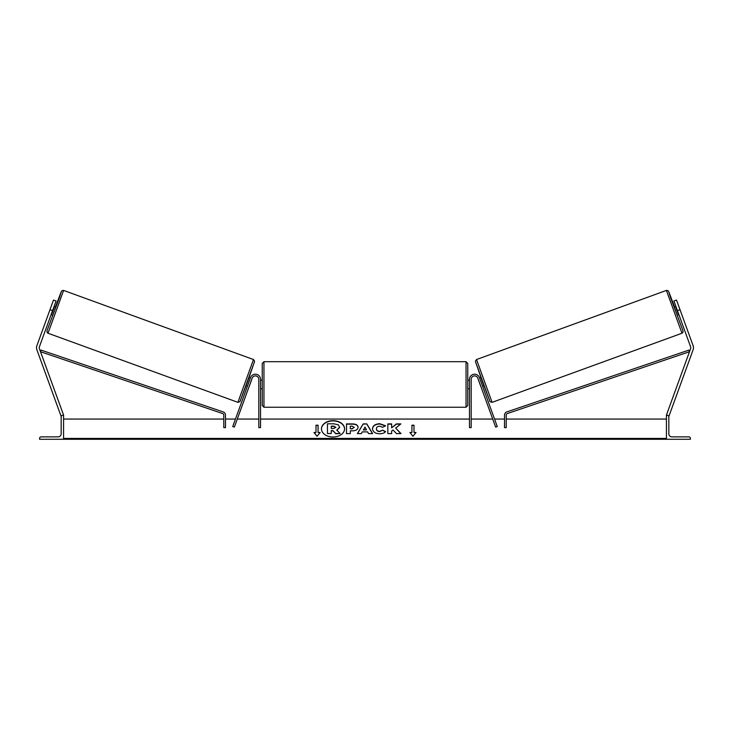 <?xml version="1.0" encoding="UTF-8"?>
<svg xmlns="http://www.w3.org/2000/svg" width="730" height="730" viewBox="0 0 730 730"><rect width="100%" height="100%" fill="white"/><g stroke="black" fill="none" stroke-linecap="round" stroke-linejoin="round"><path stroke-width="1.09" d="M260.528 379.335A5.137 5.137 0 0 0 250.563 377.574L232.742 426.53L234.348 427.114L252.169 378.158A3.422 3.422 0 0 1 258.812 379.335L258.812 427.625L260.528 427.625L260.528 379.335M39.593 439.277L63.565 439.277L63.565 415.297L62.716 415.297A1.542 1.542 0 0 0 61.174 416.839L61.174 433.793A3.084 3.084 0 0 1 58.09 436.878L41.136 436.878A1.542 1.542 0 0 0 39.593 438.42L39.593 439.277M262.243 384.473L262.243 363.403L263.95 361.688L263.95 407.249L262.243 405.533L262.243 384.473M263.95 407.249L466.05 407.249L466.05 361.688L467.757 363.403L467.757 384.473L467.757 380.184L469.472 380.184M260.528 381.498L260.528 387.438M469.472 381.498L469.472 387.438M469.472 388.752L467.757 388.752L467.757 384.473L467.757 405.533L466.05 407.249M49.987 309.712L53.5 300.057L56.082 300.988L52.56 310.642L49.987 309.712L36.828 345.865A5.484 5.484 0 0 0 36.828 349.615L60.992 416L61.585 415.781M52.56 310.642L39.402 346.796A2.737 2.737 0 0 0 39.402 348.675L63.565 415.06L62.926 415.297M48.016 333.236L47.03 332.305L47.094 330.535L59.522 297.329L61.402 291.443L55.352 307.102L61.265 291.653L62.096 290.586L63.601 290.421L48.016 333.236L237.898 402.339L253.483 359.534L254.615 361.313L247.68 381.48L239.924 401.683L237.898 402.339M63.601 290.421L253.483 359.534M51.1 314.666L52.733 315.269L54.266 311.263L55.663 307.221L54.029 306.627M53.974 307.996L51.94 313.581L53.582 307.85M246.147 385.659L247.443 386.134M249.505 385.486L249.058 386.717M247.89 384.902L249.925 379.317M251.54 379.901L251.987 378.669M249.076 377.611L250.372 378.085M249.55 385.504L251.585 379.919M51.328 306.025L48.645 313.398M680.013 309.712L676.5 300.057L673.918 300.988L677.44 310.642L680.013 309.712L693.171 345.865A5.484 5.484 0 0 1 693.171 349.615L669.008 416L668.415 415.781M677.44 310.642L690.598 346.796A2.737 2.737 0 0 1 690.598 348.675L666.435 415.06L667.074 415.297M681.984 333.236L682.97 332.305L682.906 330.535L670.478 297.329L668.598 291.443L674.648 307.102L668.735 291.653L667.904 290.586L666.399 290.421L681.984 333.236L492.102 402.339L476.517 359.534L475.385 361.313L482.32 381.48L490.076 401.683L492.102 402.339M666.399 290.421L476.517 359.534M681.355 313.398L678.672 306.025M678.9 314.666L677.267 315.269L675.734 311.263L674.337 307.221L675.971 306.627M483.853 385.659L482.557 386.134M480.924 377.611L479.628 378.085M478.013 378.669L478.46 379.901M482.11 384.902L480.075 379.317M480.942 386.717L480.495 385.486M480.449 385.504L478.415 379.919M678.453 313.435L676.026 307.996L678.061 313.581M690.407 439.277L666.435 439.277L666.435 415.297L667.284 415.297A1.542 1.542 0 0 1 668.826 416.839L668.826 433.793A3.084 3.084 0 0 0 671.91 436.878L688.864 436.878A1.542 1.542 0 0 1 690.407 438.42L690.407 439.277M469.472 379.335A5.137 5.137 0 0 1 479.437 377.574L497.258 426.53L495.652 427.114L477.831 378.158A3.422 3.422 0 0 0 471.188 379.335L471.188 427.625L469.472 427.625L469.472 379.335M223.781 415.151L223.781 427.625L225.488 427.625L225.488 415.151A3.422 3.422 0 0 0 223.17 411.912L41.062 350.099L40.515 351.723L222.613 413.536A1.715 1.715 0 0 1 223.781 415.151M506.219 415.151L506.219 427.625L504.512 427.625L504.512 415.151A3.422 3.422 0 0 1 506.83 411.912L688.938 350.099L689.485 351.723L507.386 413.536A1.715 1.715 0 0 0 506.219 415.151M333.017 420.662A11.552 8.167 0 0 0 321.465 428.838A11.552 8.167 0 0 0 333.017 437.005A11.552 8.167 0 0 0 344.569 428.838A11.552 8.167 0 0 0 333.017 420.662M344.569 428.957A11.552 8.167 0 0 0 333.017 420.909A11.552 8.167 0 0 0 321.465 428.957M320.132 432.47L318.07 432.47L318.07 425.207L316.017 425.207L316.017 432.47L313.964 432.47L317.048 436.248L320.132 432.47M379.563 433.793C375.247 433.574 372.893 431.904 372.501 428.784L372.501 428.756C372.829 425.663 375.238 423.984 379.719 423.719L385.531 425.745L382.675 427.305L379.682 426.174C377.629 426.32 376.543 427.169 376.415 428.729L376.415 428.756C376.543 430.344 377.629 431.211 379.682 431.348L382.776 430.171L385.632 431.613C384.482 432.972 382.456 433.693 379.563 433.793M362.272 431.886L361.304 433.602L357.381 433.602L363.184 423.902L366.816 423.902L372.619 433.602L368.568 433.602L367.573 431.886L362.272 431.886M666.435 438.438L63.565 438.438M666.435 419.066L506.219 419.066M504.512 419.066L494.538 419.066M492.723 419.066L471.188 419.066M469.472 419.066L260.528 419.066M258.812 419.066L237.277 419.066M235.462 419.066L225.488 419.066M223.781 419.066L63.565 419.066M358.074 427.342C357.819 429.651 355.848 430.81 352.179 430.837L350.309 430.837L350.309 433.602L346.504 433.602L346.504 423.911L352.38 423.911C356.012 423.975 357.91 425.115 358.074 427.315L358.074 427.342M400.852 423.911L396.353 423.911L391.636 427.844L391.636 423.911L387.84 423.911L387.84 433.602L391.636 433.602L391.636 431.101L393.023 430.007L396.472 433.602L401.035 433.602L395.669 428.081L400.852 423.911M411.93 432.47L411.93 425.207L413.983 425.207L413.983 432.47L416.036 432.47L412.952 436.248L409.868 432.47L411.93 432.47L410.068 432.707M63.565 439.277L666.435 439.277M339.642 427.123L336.822 430.134L340.098 433.52L335.7 433.52L332.935 430.581L331.265 430.581L331.265 433.52L327.46 433.52L327.46 423.811L333.957 423.811L338.428 424.869L339.642 427.397L336.822 430.381M331.265 433.52L327.46 433.52M335.7 433.52L332.935 430.819L331.265 430.819M335.7 433.766L340.098 433.52M363.43 429.806L366.487 429.806L364.973 427.068L363.43 430.052L366.487 429.806M357.527 433.602L363.184 423.902M363.184 424.148L366.816 423.902M366.816 424.148L372.473 433.602M354.278 427.442L352.088 426.174L350.309 426.174L350.309 428.729L352.106 428.729L354.278 427.442L352.106 428.729M352.106 428.975L350.309 428.729M350.309 431.074L350.309 433.602M346.504 433.602L346.504 424.157L352.38 424.157C356.012 424.221 357.91 425.353 358.074 427.561M372.501 429.003C372.829 425.909 375.238 424.23 379.719 423.966L385.531 425.982M382.776 430.171L379.682 431.585C377.629 431.448 376.543 430.59 376.415 429.003L376.415 428.756M382.776 430.408L385.467 431.768M400.797 433.602L395.669 428.081M391.636 433.602L391.636 431.339M391.636 424.157L387.84 424.157L387.84 433.602M400.551 424.157L396.353 424.157L391.636 427.844M411.93 425.444L413.983 425.444M415.845 432.707L413.983 432.47M316.017 432.47L314.155 432.707M318.07 425.444L316.017 425.444M319.932 432.707L318.07 432.47M335.818 427.296L333.756 426.137L331.265 426.137L331.265 428.474L333.774 428.474L335.818 427.296M335.818 427.534L333.756 426.384L331.265 426.384L331.265 428.474M254.505 361.733L240.097 401.317M475.495 361.733L489.903 401.317M666.435 439.168L63.565 439.168M466.05 361.688L263.95 361.688M262.243 380.184L260.528 380.184M262.243 388.752L260.528 388.752"/></g></svg>
